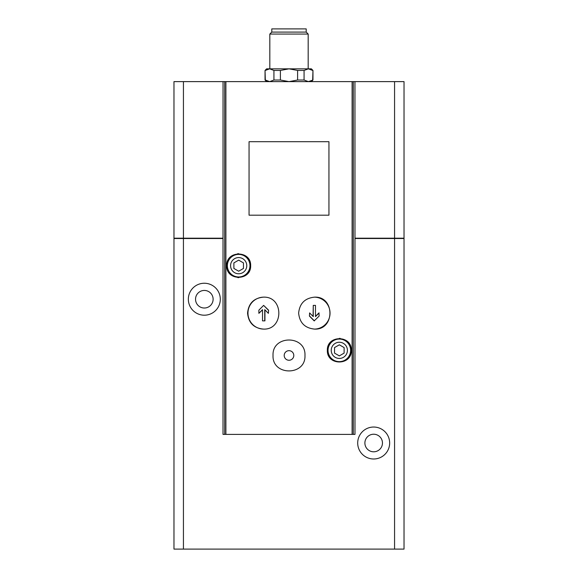 <?xml version="1.0" encoding="UTF-8"?>
<svg xmlns="http://www.w3.org/2000/svg" width="578" height="578" viewBox="0 0 578 578"><rect width="100%" height="100%" fill="white"/><g stroke="black" fill="none" stroke-linecap="round" stroke-linejoin="round"><path stroke-width="0.87" d="M183.436 81.621L183.436 238.194L173.971 238.194L173.971 81.621L223.043 81.621L223.014 238.512L173.971 238.512L173.971 549.1L404.029 549.1L404.029 238.512L394.564 238.512L394.564 549.1M263.611 297.15A15.974 15.859 -90 0 0 247.962 313.124A15.974 15.859 -90 0 0 263.611 329.099M262.52 309.851L258.872 313.334L262.52 309.656L262.52 320.877L264.934 320.877L264.934 309.851M268.387 310.169L263.626 305.379L268.582 310.169L268.387 313.334L268.582 310.169M249.06 141.697L249.06 215.189L328.94 215.189L328.94 141.697L249.06 141.697M351.308 350.347C351.923 334.886 326.801 334.835 327.343 350.347C326.772 365.845 351.93 365.838 351.308 350.347A11.979 11.979 0 0 1 351.121 352.464M223.014 238.512L223.014 434.389L354.986 434.389L354.986 238.512L394.564 238.512M223.043 81.621L404.029 81.621L404.029 238.194L394.564 238.194L394.564 81.621M250.657 265.67C251.206 250.151 226.077 250.216 226.692 265.67C226.056 281.11 251.206 281.211 250.657 265.67A11.979 11.979 0 0 0 250.657 265.67M273.026 355.463C272.072 376.061 305.914 376.068 304.974 355.47C305.957 334.893 272.079 334.835 273.026 355.463M298.638 313.124C299.614 322.827 304.938 328.152 314.598 329.099C335.03 330.045 335.03 296.196 314.598 297.15C304.938 298.104 299.614 303.428 298.638 313.124M247.565 313.124C248.504 322.82 253.778 328.145 263.402 329.099C283.971 330.052 283.971 296.189 263.402 297.15C253.778 298.104 248.504 303.428 247.565 313.124M314.389 329.099A15.974 15.859 90 0 0 330.038 313.124A15.974 15.859 90 0 0 314.389 297.15M309.418 316.079L309.613 312.915L309.418 316.079L314.179 320.877L319.128 316.079L318.933 312.915L315.48 316.397M313.066 316.397L313.262 305.379L313.262 316.592L309.613 312.915M243.468 268.445L238.671 271.212L233.88 268.445L233.88 262.903L238.671 260.136L243.468 262.903L243.468 268.445M344.12 353.115L339.329 355.882L334.532 353.115L334.532 347.58L339.329 344.813L344.12 347.58L344.12 353.115M311.369 81.621L312.965 80.024L308.37 81.621L304.071 80.024L297.605 80.024L289 81.621L280.395 80.024L273.929 80.024L269.63 81.621L265.035 80.024L266.631 81.621M280.395 80.024L280.395 70.437L289 68.84L266.631 68.84L265.035 70.437L265.331 80.024L269.63 81.621M280.395 70.437L273.929 70.437L273.929 80.024M304.071 80.024L304.071 70.437L297.605 70.437L297.605 80.024M304.071 70.437L308.37 68.84L311.369 68.84L312.965 70.437L312.669 80.024M265.331 70.437L269.63 68.84L273.929 70.437M308.37 68.84L312.669 70.437L308.37 68.84L289 68.84L297.605 70.437M354.957 81.621L354.986 238.512M188.349 299.223A15.974 15.974 0 0 1 212.314 285.387A15.974 15.974 0 0 1 212.314 313.059A15.974 15.974 0 0 1 188.349 299.223M357.703 443.015A15.974 15.974 0 0 1 381.668 429.179A15.974 15.974 0 0 1 381.668 456.851A15.974 15.974 0 0 1 357.703 443.015M183.436 238.512L183.436 549.1M354.986 238.194L394.564 238.194M183.436 238.194L223.014 238.194M271.79 32.093L306.21 32.093L306.21 28.9L271.79 28.9L271.79 32.093L269.825 34.059L269.825 68.84M306.21 32.093L308.175 34.059L269.825 34.059M347.768 341.844A11.979 11.979 0 0 0 346.489 340.745M340.211 338.397A11.979 11.979 0 0 0 339.365 338.368M331.411 341.36A11.979 11.979 0 0 0 330.912 341.822M347.761 358.859A11.979 11.979 0 0 0 350.376 354.986M350.954 350.347A11.632 11.632 0 0 0 333.513 340.276A11.632 11.632 0 0 0 333.513 360.419A11.632 11.632 0 0 0 350.954 350.347M247.095 257.145A11.979 11.979 0 0 0 246.661 256.74M238.642 253.691A11.979 11.979 0 0 0 237.645 253.735M231.778 255.873A11.979 11.979 0 0 0 230.239 257.167M230.225 274.174A11.979 11.979 0 0 0 231.518 275.287M237.861 277.628A11.979 11.979 0 0 0 238.627 277.657M246.531 274.723A11.979 11.979 0 0 0 247.088 274.203M250.303 265.67A11.632 11.632 0 0 0 232.862 255.599A11.632 11.632 0 0 0 232.862 275.749A11.632 11.632 0 0 0 250.303 265.67M364.891 443.015A8.786 8.786 0 0 1 378.07 435.407A8.786 8.786 0 0 1 378.07 450.623A8.786 8.786 0 0 1 364.891 443.015M195.537 299.223A8.786 8.786 0 0 1 208.716 291.615A8.786 8.786 0 0 1 208.716 306.839A8.786 8.786 0 0 1 195.537 299.223M309.613 316.079L314.374 320.877M319.128 312.915L315.48 316.592L315.48 305.379L313.262 305.379M263.626 305.379L258.872 310.169L258.872 313.334M264.738 320.877L264.738 309.656L268.387 313.334M293.79 355.463A4.79 4.79 0 0 0 286.601 351.316A4.79 4.79 0 0 0 286.601 359.617A4.79 4.79 0 0 0 293.79 355.463M352.103 81.621L352.103 434.389M225.897 81.621L225.897 434.389M246.77 265.67A8.099 8.099 0 0 0 234.625 258.662A8.099 8.099 0 0 0 234.625 272.686A8.099 8.099 0 0 0 246.77 265.67M347.421 350.347A8.099 8.099 0 0 0 335.276 343.339A8.099 8.099 0 0 0 335.276 357.363A8.099 8.099 0 0 0 347.421 350.347M224.69 81.621L224.69 434.389M353.31 81.621L353.31 434.389M350.615 350.347A11.293 11.293 0 0 0 333.679 340.572A11.293 11.293 0 0 0 333.679 360.13A11.293 11.293 0 0 0 350.615 350.347M249.963 265.67A11.293 11.293 0 0 0 233.028 255.895A11.293 11.293 0 0 0 233.028 275.453A11.293 11.293 0 0 0 249.963 265.67M265.035 70.437L265.035 80.024M312.965 70.437L312.965 80.024M308.175 34.059L308.175 68.84"/></g></svg>
